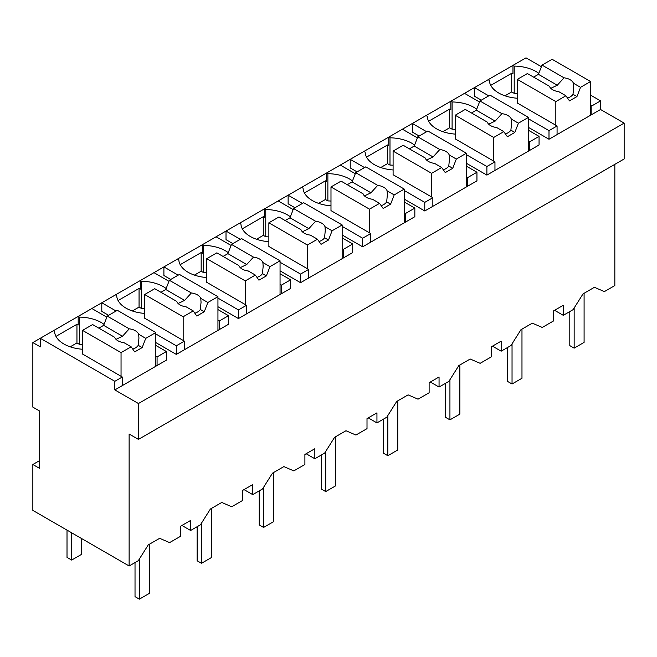 <?xml version="1.0" encoding="UTF-8"?>
<svg xmlns="http://www.w3.org/2000/svg" width="657" height="657" viewBox="0 0 657 657"><rect width="100%" height="100%" fill="white"/><g stroke="black" fill="none" stroke-linecap="round" stroke-linejoin="round"><path stroke-width="0.99" d="M614.837 164.349L614.837 285.557L604.366 291.601L594.429 287.298L583.038 293.876L573.101 309.652L563.279 315.327L563.279 305.283L553.342 311.024L553.342 321.059L542.255 327.457L532.318 323.162L520.927 329.732L510.99 345.516L501.168 351.183L501.168 341.139L491.231 346.88L491.231 356.923L480.144 363.321L470.207 359.018L458.816 365.596L448.879 381.372L439.057 387.039L439.057 377.003L429.12 382.735L429.12 392.779L418.033 399.177L408.096 394.873L396.705 401.452L386.768 417.228L376.946 422.903L376.946 412.859L371.353 416.086L367.008 418.599L367.008 428.643L355.922 435.041L345.984 430.737L334.594 437.316L324.657 453.092L314.834 458.758L314.834 448.723L304.897 454.455L304.897 464.499L293.81 470.897L283.873 466.593L272.483 473.171L262.545 488.948L252.723 494.622L252.723 484.579L247.131 487.806L242.786 490.319L242.786 500.363L231.699 506.761L221.762 502.457L210.371 509.035L200.434 524.812L190.612 530.478L190.612 520.443L180.675 526.175L180.675 536.219L169.588 542.616L159.651 538.313L148.26 544.891L138.323 560.667L129.125 565.981L32.85 510.399L32.85 464.499L39.683 468.441L39.683 411.068L32.85 407.126L32.85 342.576L40.307 346.88L40.307 338.273L32.85 342.576M155.832 345.442L166.393 351.536L166.393 360.143L114.835 389.913L138.438 403.538L138.438 439.393L624.15 158.969L624.15 123.114L600.547 109.489L600.547 100.882L590.61 95.142M541.393 66.727L526.011 57.849L488.126 79.727M138.438 439.393L129.125 434.014L129.125 565.981M563.279 315.327L554.582 310.301M488.751 95.856L474.461 87.611L40.307 338.273L114.835 381.306L114.835 389.913M104.036 324.386A31.84 18.38 0 0 0 79.431 317.117L78.191 316.395L78.191 325.001L76.951 324.287L55.976 336.392M624.15 123.114L138.438 403.538M600.547 109.489L548.997 139.251L528.499 127.417M481.294 100.16L474.461 96.218L474.461 87.611L488.126 79.719L489.366 80.441A31.84 18.38 0 0 0 517.322 98.238M538.814 73.37A31.84 18.38 0 0 0 514.209 66.094L512.969 65.38L512.969 73.986L511.729 73.272L490.754 85.377M242.31 228.817L263.285 216.703L264.525 217.426L264.525 208.819L265.765 209.534L265.765 236.791L263.285 235.354L256.534 239.247M342.166 237.867L352.727 243.961L352.727 252.567L300.553 282.691L280.054 270.856M232.849 243.599L226.016 239.657L226.016 231.05L240.298 239.296M476.703 109.226A31.84 18.38 0 0 0 452.098 101.958L450.858 101.235L450.858 109.842L449.618 109.128L428.643 121.233M528.499 130.283L539.06 136.385L539.06 144.983L486.886 175.107L466.388 163.273M419.182 136.024L412.35 132.082L412.35 123.475L426.639 131.72M414.592 145.09A31.84 18.38 0 0 0 389.987 137.814L388.747 137.099L388.747 145.706L387.507 144.983L366.532 157.097M466.388 166.147L476.949 172.241L476.949 180.847L424.775 210.971L404.277 199.137M357.071 171.879L350.238 167.937L350.238 159.331L364.528 167.576M217.943 309.587L228.505 315.68L228.505 324.287L176.331 354.41L155.832 342.576M108.627 315.319L101.794 311.377L101.794 302.77L116.075 311.016M166.147 288.53A31.84 18.38 0 0 0 141.542 281.253L140.302 280.539L140.302 289.146L139.062 288.423L118.088 300.536M280.054 273.723L290.616 279.816L290.616 288.423L238.442 318.546L217.943 306.712M170.738 279.463L163.905 275.513L163.905 266.906L178.187 275.16M228.258 252.666A31.84 18.38 0 0 0 203.654 245.398L202.413 244.675L202.413 253.282L201.173 252.567L180.199 264.672M404.277 202.003L414.838 208.097L414.838 216.703L362.664 246.827L342.166 234.992M294.96 207.743L288.127 203.801L288.127 195.195L302.409 203.44M352.481 180.946A31.84 18.38 0 0 0 327.876 173.678L326.636 172.955L326.636 181.562L325.396 180.847L304.421 192.953M600.547 100.882L591.85 105.9L591.85 114.507M590.61 105.186L591.85 105.9M190.612 530.478L181.915 525.46M252.723 494.622L244.026 489.605M314.834 458.758L306.137 453.741M376.946 422.903L368.248 417.885M439.057 387.039L430.36 382.021M501.168 351.183L492.471 346.165M53.348 330.742L54.588 331.457A31.84 18.38 0 0 0 82.536 349.253M76.951 324.287L76.951 342.929L70.2 346.83M76.951 342.929L79.431 344.367L79.431 317.117M106.836 317.159L91.857 308.511M166.393 351.536L157.072 356.915L157.072 365.522M122.292 385.61L122.292 377.003L114.835 381.306M548.997 139.251L548.997 130.644L557.07 125.98L557.07 134.586M548.997 130.644L528.499 118.81M511.729 73.272L511.729 91.914L504.978 95.815M511.729 91.914L514.209 93.351L514.209 66.094M263.285 216.703L263.285 235.354M293.17 209.583L278.19 200.927M352.727 243.961L343.406 249.34L343.406 257.946M300.553 282.691L300.553 274.084L308.626 269.419L308.626 278.026M300.553 274.084L280.054 262.25M239.682 223.158L240.922 223.881A31.84 18.38 0 0 0 268.869 241.677M449.618 109.128L449.618 127.778L442.867 131.671M449.618 127.778L452.098 129.207L452.098 101.958M479.511 101.999L464.524 93.351M539.06 136.385L529.739 141.756L529.739 150.363M486.886 175.107L486.886 166.5L494.959 161.844L494.959 170.45M486.886 166.5L466.388 154.666M426.015 115.583L427.255 116.297A31.84 18.38 0 0 0 455.211 134.102M387.507 144.983L387.507 163.634L380.756 167.527M387.507 163.634L389.987 165.071L389.987 137.814M417.4 137.863L402.413 129.207M476.949 172.241L467.628 177.62L467.628 186.227M424.775 210.971L424.775 202.364L432.848 197.7L432.848 206.306M424.775 202.364L404.277 190.53M363.904 151.439L365.144 152.161A31.84 18.38 0 0 0 393.1 169.958M168.948 281.295L153.968 272.647M228.505 315.68L219.183 321.059L219.183 329.666M176.331 354.41L176.331 345.804L184.403 341.139L184.403 349.746M176.331 345.804L155.832 333.97M115.46 294.878L116.7 295.601A31.84 18.38 0 0 0 144.647 313.397M139.062 288.423L139.062 307.074L132.312 310.966M139.062 307.074L141.542 308.511L141.542 281.253M231.059 245.439L216.079 236.791M290.616 279.816L281.295 285.195L281.295 293.802M238.442 318.546L238.442 309.94L246.515 305.283L246.515 313.89M238.442 309.94L217.943 298.106M177.571 259.022L178.811 259.737A31.84 18.38 0 0 0 206.758 277.533M201.173 252.567L201.173 271.218L194.423 275.111M201.173 271.218L203.654 272.647L203.654 245.398M355.281 173.719L340.301 165.071M414.838 208.097L405.517 213.476L405.517 222.082M362.664 246.827L362.664 238.22L370.737 233.564L370.737 242.17M362.664 238.22L342.166 226.386M301.793 187.302L303.033 188.017A31.84 18.38 0 0 0 330.988 205.813M325.396 180.847L325.396 199.498L318.645 203.391M325.396 199.498L327.876 200.927L327.876 173.678M517.322 93.483A31.84 18.38 0 0 0 514.209 93.351M122.292 377.003L82.536 354.049L82.536 330.381L92.621 324.566L114.622 337.263A12.294 7.104 0 0 0 117.94 340.778A12.294 7.104 0 0 0 124.033 342.699L131.129 346.797L134.71 351.897L142.167 347.594L138.225 345.319L138.939 338.084L138.66 334.257A12.294 7.104 0 0 0 135.334 330.742A12.294 7.104 0 0 0 129.248 328.82L107.247 316.116L103.658 325.363L98.829 328.147M39.683 460.557L32.85 464.499M82.536 344.498A31.84 18.38 0 0 0 79.431 344.367M155.832 356.201L157.072 356.915M557.07 125.98L517.322 103.034L517.322 79.366L527.399 73.543L549.4 86.248A12.294 7.104 0 0 0 552.726 89.763A12.294 7.104 0 0 0 558.811 91.684L565.907 95.774L569.496 100.882L576.945 96.579L573.003 94.296L573.717 87.069L573.438 83.234A12.294 7.104 0 0 0 570.112 79.719A12.294 7.104 0 0 0 564.026 77.805L542.025 65.1L538.436 74.34L533.607 77.132M268.869 236.922A31.84 18.38 0 0 0 265.765 236.791M290.369 216.81A31.84 18.38 0 0 0 265.765 209.534M342.166 248.625L343.406 249.34M308.626 269.419L268.869 246.474L268.869 222.805L278.954 216.982L300.955 229.687A12.294 7.104 0 0 0 304.273 233.202A12.294 7.104 0 0 0 310.367 235.124L317.462 239.214L321.043 244.322L328.5 240.019L324.558 237.735L325.272 230.508L324.993 226.673A12.294 7.104 0 0 0 321.667 223.158A12.294 7.104 0 0 0 315.582 221.245L293.58 208.54L289.992 217.779L285.163 220.571M455.211 129.339A31.84 18.38 0 0 0 452.098 129.207M528.499 141.041L529.739 141.756M494.959 161.844L455.211 138.89L455.211 115.221L465.287 109.407L487.289 122.112A12.294 7.104 0 0 0 490.607 125.627A12.294 7.104 0 0 0 496.7 127.54L503.796 131.638L507.385 136.738L514.833 132.435L510.891 130.16L511.606 122.933L511.327 119.098A12.294 7.104 0 0 0 508.001 115.583A12.294 7.104 0 0 0 501.915 113.661L479.914 100.964L476.325 110.204L471.496 112.988M393.1 165.203A31.84 18.38 0 0 0 389.987 165.071M466.388 176.905L467.628 177.62M432.848 197.7L393.1 174.754L393.1 151.085L403.176 145.263L425.178 157.967A12.294 7.104 0 0 0 428.495 161.482A12.294 7.104 0 0 0 434.589 163.404L441.685 167.494L445.265 172.602L452.722 168.299L448.78 166.016L449.495 158.789L449.216 154.953A12.294 7.104 0 0 0 445.889 151.439A12.294 7.104 0 0 0 439.804 149.525L417.803 136.82L414.214 146.059L409.385 148.852M217.943 320.345L219.183 321.059M144.647 308.642A31.84 18.38 0 0 0 141.542 308.511M184.403 341.139L144.647 318.193L144.647 294.525L154.732 288.702L176.733 301.407A12.294 7.104 0 0 0 180.051 304.922A12.294 7.104 0 0 0 186.145 306.835L193.24 310.933L196.821 316.042L204.278 311.738L200.336 309.455L201.05 302.228L200.771 298.393A12.294 7.104 0 0 0 197.445 294.878A12.294 7.104 0 0 0 191.359 292.965L169.358 280.26L165.769 289.499L160.94 292.291M280.054 284.481L281.295 285.195M206.758 272.778A31.84 18.38 0 0 0 203.654 272.647M246.515 305.283L206.758 282.329L206.758 258.661L216.843 252.846L238.844 265.543A12.294 7.104 0 0 0 242.162 269.058A12.294 7.104 0 0 0 248.256 270.98L255.351 275.078L258.932 280.178L266.389 275.874L262.447 273.599L263.161 266.364L262.882 262.537A12.294 7.104 0 0 0 259.556 259.022A12.294 7.104 0 0 0 253.471 257.101L231.469 244.396L227.88 253.643L223.052 256.427M404.277 212.761L405.517 213.476M330.988 201.058A31.84 18.38 0 0 0 327.876 200.927M370.737 233.564L330.988 210.61L330.988 186.941L341.065 181.127L363.066 193.823A12.294 7.104 0 0 0 366.384 197.338A12.294 7.104 0 0 0 372.478 199.26L379.574 203.358L383.154 208.458L390.611 204.155L386.669 201.88L387.384 194.644L387.104 190.817A12.294 7.104 0 0 0 383.778 187.302A12.294 7.104 0 0 0 377.693 185.381L355.692 172.684L352.103 181.923L347.274 184.707M590.61 115.221L590.61 81.517L552.102 59.286L542.025 65.1M590.61 81.517L580.533 87.332L573.438 83.234M580.533 87.332L576.945 96.579M565.907 95.774L555.83 101.597L555.83 125.265M555.83 101.597L517.322 79.366M564.026 77.805L557.284 85.229L550.804 88.325M557.284 85.229L538.436 74.34M567.525 98.082A12.294 7.104 0 0 0 573.003 94.296M528.499 151.085L528.499 117.373L489.991 95.142L479.914 100.964M528.499 117.373L518.422 123.196L511.327 119.098M518.422 123.196L514.833 132.435M503.796 131.638L493.719 137.453L493.719 161.121M493.719 137.453L455.211 115.221M501.915 113.661L495.173 121.085L488.693 124.189M495.173 121.085L476.325 110.204M505.414 133.938A12.294 7.104 0 0 0 510.891 130.16M466.388 186.941L466.388 153.237L427.879 131.006L417.803 136.82M466.388 153.237L456.311 159.051L449.216 154.953M456.311 159.051L452.722 168.299M441.685 167.494L431.608 173.317L431.608 196.985M431.608 173.317L393.1 151.085M439.804 149.525L433.062 156.949L426.582 160.045M433.062 156.949L414.214 146.059M443.303 169.793A12.294 7.104 0 0 0 448.78 166.016M404.277 222.805L404.277 189.093L365.768 166.862L355.692 172.684M404.277 189.093L394.2 194.915L387.104 190.817M394.2 194.915L390.611 204.155M379.574 203.358L369.497 209.172L369.497 232.841M369.497 209.172L330.988 186.941M377.693 185.381L370.95 192.805L364.471 195.909M370.95 192.805L352.103 181.923M381.191 205.657A12.294 7.104 0 0 0 386.669 201.88M342.166 258.661L342.166 224.957L303.657 202.717L293.58 208.54M342.166 224.957L332.089 230.771L324.993 226.673M332.089 230.771L328.5 240.019M317.462 239.214L307.386 245.036L307.386 268.705M307.386 245.036L268.869 222.805M315.582 221.245L308.839 228.669L302.36 231.765M308.839 228.669L289.992 217.779M319.08 241.513A12.294 7.104 0 0 0 324.558 237.735M280.054 294.525L280.054 260.813L241.546 238.581L231.469 244.396M280.054 260.813L269.978 266.635L262.882 262.537M269.978 266.635L266.389 275.874M255.351 275.078L245.275 280.892L245.275 304.561M245.275 280.892L206.758 258.661M253.471 257.101L246.728 264.525L240.248 267.629M246.728 264.525L227.88 253.643M256.969 277.377A12.294 7.104 0 0 0 262.447 273.599M217.943 330.381L217.943 296.677L179.435 274.437L169.358 280.26M217.943 296.677L207.867 302.491L200.771 298.393M207.867 302.491L204.278 311.738M193.24 310.933L183.163 316.756L183.163 340.425M183.163 316.756L144.647 294.525M191.359 292.965L184.617 300.389L178.137 303.485M184.617 300.389L165.769 289.499M194.858 313.233A12.294 7.104 0 0 0 200.336 309.455M155.832 366.245L155.832 332.532L117.324 310.301L107.247 316.116M155.832 332.532L145.755 338.355L138.66 334.257M145.755 338.355L142.167 347.594M131.129 346.797L121.044 352.612L121.044 376.28M121.044 352.612L82.536 330.381M129.248 328.82L122.506 336.244L116.026 339.349M122.506 336.244L103.658 325.363M132.747 349.097A12.294 7.104 0 0 0 138.225 345.319M81.608 538.551L81.608 554.327L71.67 560.068L67.014 557.374L67.014 530.125M71.67 560.068L71.67 532.811M584.089 293.268L584.089 342.396L574.152 348.136L574.152 307.985M569.8 311.558L569.8 345.623L574.152 348.136M521.978 329.132L521.978 378.26L512.041 383.992L512.041 343.849M507.689 347.422L507.689 381.487L512.041 383.992M459.867 364.988L459.867 414.115L449.93 419.856L449.93 379.705M445.577 383.277L445.577 417.343L449.93 419.856M397.756 400.852L397.756 449.979L387.819 455.712L387.819 415.569M383.466 419.133L383.466 453.207L387.819 455.712M335.645 436.708L335.645 485.835L325.708 491.576L325.708 451.425M321.355 454.997L321.355 489.063L325.708 491.576M273.534 472.564L273.534 521.691L263.597 527.431L263.597 487.289M259.244 490.853L259.244 524.918L263.597 527.431M211.423 508.428L211.423 557.555L201.485 563.295L201.485 523.144M197.133 526.717L197.133 560.782L201.485 563.295M149.311 544.283L149.311 593.411L139.374 599.151L139.374 559.008M135.022 562.573L135.022 596.638L139.374 599.151"/></g></svg>
